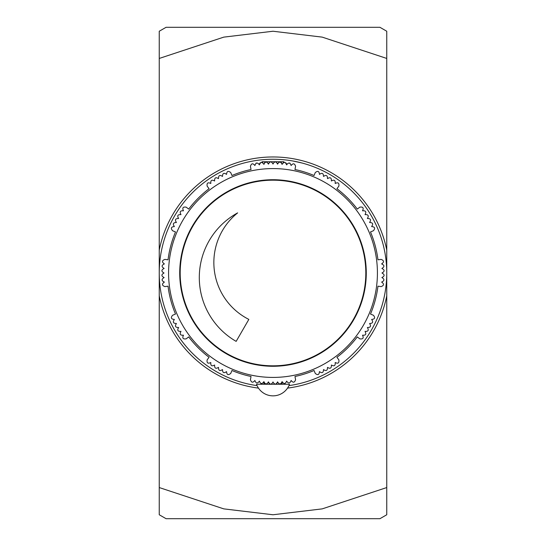 <?xml version="1.0" encoding="UTF-8"?>
<svg xmlns="http://www.w3.org/2000/svg" width="546" height="546" viewBox="0 0 546 546"><rect width="100%" height="100%" fill="white"/><g stroke="black" fill="none" stroke-linecap="round" stroke-linejoin="round"><path stroke-width="0.82" d="M301.836 162.967L292.997 161.022M236.152 341.38A73.703 73.703 0 0 1 237.653 212.879A63.698 63.698 0 0 0 248.84 319.396L236.152 341.38M273 365.82A92.82 92.82 0 0 1 192.615 226.59A92.82 92.82 0 0 1 353.385 226.59A92.82 92.82 0 0 1 273 365.82M276.187 180.235L276.187 179.777M269.813 179.777L269.813 180.235M340.847 209.657L341.168 209.336L336.664 204.832L336.343 205.153M365.765 276.187L366.223 276.187L366.223 269.813L365.765 269.813M336.343 340.847L336.664 341.168L341.168 336.664L340.847 336.343M269.813 365.765L269.813 366.223L276.187 366.223L276.187 365.765M205.153 336.343L204.832 336.664L209.336 341.168L209.657 340.847M180.235 269.813L179.777 269.813L179.777 276.187L180.235 276.187M209.657 205.153L209.336 204.832L204.832 209.336L205.153 209.657M288.93 385.626A113.752 113.752 0 0 0 386.752 273A113.752 113.752 0 0 0 273 159.248A113.752 113.752 0 0 0 159.248 273A113.752 113.752 0 0 0 257.07 385.626M258.456 388.11A116.025 116.025 0 0 1 159.248 295.864L159.248 250.136A116.025 116.025 0 0 1 386.752 250.136L386.752 295.864A116.025 116.025 0 0 1 287.544 388.11M159.248 31.238L159.248 58.442L159.248 31.238L166.073 27.3L379.927 27.3L386.752 31.238L386.752 58.442L322.229 37.128L273 31.238L223.771 37.128L159.248 58.442L159.248 250.136M386.752 514.762L386.752 487.558L386.752 514.762L379.927 518.7L166.073 518.7L159.248 514.762L159.248 487.558L223.771 508.872L273 514.762L322.229 508.872L386.752 487.558L386.752 295.864M159.248 295.864L159.248 514.762M386.752 250.136L386.752 31.238M270.761 384.248L289.496 384.248A17.527 17.527 0 0 1 256.504 384.248L275.239 384.248M269.437 383.852L269.082 383.545L269.437 383.852M268.407 382.234L268.277 382.671L268.407 382.234M265.103 383.79L264.639 383.463L265.103 383.79M263.957 382.275L263.909 381.62L263.957 382.275M259.439 164.053L259.391 164.878C257.466 162.258 255.972 162.476 254.886 165.54C252.88 163.001 251.392 163.281 250.416 166.366L251.044 169.513A105.787 105.787 0 0 0 231.948 175.505L230.733 172.57C228.201 170.543 226.815 171.151 226.563 174.386C223.921 172.522 222.563 173.198 222.495 176.433C219.785 174.645 218.455 175.382 218.509 178.624C215.731 176.952 214.435 177.737 214.619 180.979C211.787 179.422 210.524 180.255 210.817 183.476C207.89 182.077 206.668 182.978 207.159 186.179L209.091 188.698A105.787 105.787 0 0 0 188.698 209.091L186.179 207.159C182.978 206.668 182.077 207.89 183.476 210.817C180.255 210.524 179.422 211.787 180.979 214.619C177.737 214.435 176.952 215.731 178.624 218.509C175.382 218.455 174.645 219.785 176.433 222.495C173.198 222.563 172.522 223.921 174.386 226.563C171.151 226.815 170.543 228.201 172.57 230.733L175.505 231.948A105.787 105.787 0 0 0 168.038 259.807L164.892 259.391C161.875 260.572 161.705 262.073 164.38 263.909C161.439 265.267 161.357 266.776 164.121 268.455C161.22 269.908 161.186 271.423 164.025 273C161.186 274.577 161.22 276.092 164.121 277.545C161.357 279.224 161.439 280.733 164.38 282.091C161.705 283.927 161.875 285.428 164.892 286.609L168.038 286.193A105.787 105.787 0 0 0 175.505 314.052L172.57 315.267C170.543 317.799 171.151 319.185 174.386 319.437C172.522 322.079 173.198 323.437 176.433 323.505C174.645 326.215 175.382 327.545 178.624 327.491C176.952 330.269 177.737 331.565 180.979 331.381C179.422 334.213 180.255 335.476 183.476 335.183C182.077 338.111 182.978 339.332 186.179 338.841L188.698 336.909A105.787 105.787 0 0 0 209.091 357.302L207.159 359.821C206.668 363.022 207.89 363.923 210.817 362.524C210.524 365.745 211.787 366.578 214.619 365.021C214.435 368.263 215.731 369.048 218.509 367.376C218.455 370.618 219.785 371.355 222.495 369.567C222.563 372.802 223.921 373.478 226.563 371.614C226.815 374.849 228.201 375.457 230.733 373.43L231.948 370.495A105.787 105.787 0 0 0 251.044 376.487L250.416 379.634C251.392 382.719 252.88 382.999 254.886 380.46C255.972 383.524 257.466 383.742 259.391 381.122C260.579 384.131 262.087 384.295 263.909 381.62C265.267 384.561 266.776 384.643 268.455 381.879C269.908 384.78 271.423 384.814 273 381.975C274.577 384.814 276.092 384.78 277.545 381.879L277.545 381.879C279.224 384.643 280.733 384.561 282.091 381.62L282.091 381.634C283.913 384.295 285.421 384.131 286.609 381.122C288.534 383.742 290.028 383.524 291.114 380.46C293.12 382.999 294.608 382.719 295.584 379.634L294.956 376.487A105.787 105.787 0 0 0 314.052 370.495L315.267 373.43C317.799 375.457 319.185 374.849 319.437 371.614C322.079 373.478 323.437 372.802 323.505 369.567C326.215 371.355 327.545 370.618 327.491 367.376C330.269 369.048 331.565 368.263 331.381 365.021C334.213 366.578 335.476 365.745 335.183 362.524C338.111 363.923 339.332 363.022 338.841 359.821L336.909 357.302A105.787 105.787 0 0 0 357.302 336.909L359.821 338.841C363.022 339.332 363.923 338.111 362.524 335.183C365.745 335.476 366.578 334.213 365.021 331.381C368.263 331.565 369.048 330.269 367.376 327.491C370.618 327.545 371.355 326.215 369.567 323.505C372.802 323.437 373.478 322.079 371.614 319.437C374.849 319.185 375.457 317.799 373.43 315.267L370.495 314.052A105.787 105.787 0 0 0 377.962 286.193L381.108 286.609C384.125 285.428 384.295 283.927 381.62 282.091C384.561 280.733 384.643 279.224 381.879 277.545C384.78 276.092 384.814 274.577 381.975 273C384.814 271.423 384.78 269.908 381.879 268.455C384.643 266.776 384.561 265.267 381.62 263.909C384.295 262.073 384.125 260.572 381.108 259.391L377.962 259.807A105.787 105.787 0 0 0 370.495 231.948L373.43 230.733C375.457 228.201 374.849 226.815 371.614 226.563C373.478 223.921 372.802 222.563 369.567 222.495C371.355 219.785 370.618 218.455 367.376 218.509C369.048 215.731 368.263 214.435 365.021 214.619C366.578 211.787 365.745 210.524 362.524 210.817C363.923 207.89 363.022 206.668 359.821 207.159L357.302 209.091A105.787 105.787 0 0 0 336.909 188.698L338.841 186.179C339.332 182.978 338.111 182.077 335.183 183.476C335.476 180.255 334.213 179.422 331.381 180.979C331.565 177.737 330.269 176.952 327.491 178.624C327.545 175.382 326.215 174.645 323.505 176.433C323.437 173.198 322.079 172.522 319.437 174.386C319.185 171.151 317.799 170.543 315.267 172.57L314.052 175.505A105.787 105.787 0 0 0 294.956 169.513L295.584 166.366C294.608 163.281 293.12 163.001 291.114 165.54C290.028 162.476 288.534 162.258 286.609 164.878L286.63 164.537M276.918 383.545L276.563 383.852L276.918 383.545M277.593 382.234L277.723 382.671L277.593 382.234M280.897 383.79L281.361 383.463L280.897 383.79M273 168.577A104.422 104.422 0 0 0 168.577 273A104.422 104.422 0 0 0 273 377.423A104.422 104.422 0 0 0 377.423 273A104.422 104.422 0 0 0 273 168.577M273 366.277A93.277 93.277 0 0 1 186.227 238.779A93.277 93.277 0 0 1 336.664 204.832A93.277 93.277 0 0 1 273 366.277M262.838 162.653L262.428 162.455M261.711 162.319L262.141 161.752L283.859 161.752L284.289 162.319M260.367 162.715L259.889 163.145M259.671 163.459L259.459 163.95M268.461 163.786L268.455 164.121C266.776 161.357 265.267 161.439 263.909 164.38C262.087 161.705 260.579 161.869 259.391 164.878L259.207 164.23M268.42 163.82L268.263 163.309M264.851 162.367L264.51 162.667M282.275 163.67L282.091 164.38C280.733 161.439 279.224 161.357 277.545 164.121C276.092 161.22 274.577 161.186 273 164.025C271.423 161.186 269.908 161.22 268.455 164.121M286.793 164.23L286.609 164.878C285.421 161.869 283.913 161.705 282.091 164.38L282.084 163.991M281.49 162.667L281.149 162.367M277.737 163.309L277.58 163.82M286.541 163.95L286.329 163.459L286.541 163.95M286.111 163.145L285.633 162.715L286.111 163.145M283.572 162.455L283.162 162.653M289.68 163.036L290.062 163.227L289.68 163.036M256.32 163.036L255.938 163.227M263.902 384.248L263.902 381.709M282.098 384.248L282.098 381.709"/></g></svg>
